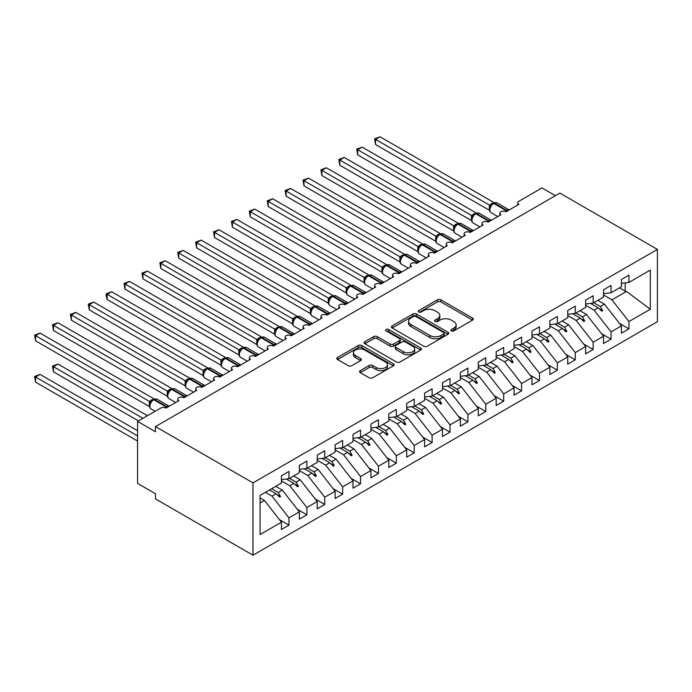 <?xml version="1.0" encoding="UTF-8"?>
<svg xmlns="http://www.w3.org/2000/svg" width="692" height="692" viewBox="0 0 692 692"><rect width="100%" height="100%" fill="white"/><g stroke="black" fill="none" stroke-linecap="round" stroke-linejoin="round"><path stroke-width="1.04" d="M451.4 330.897A1.739 1.003 0 0 0 453.857 330.897L472.524 320.119A2.483 1.436 0 0 0 473.25 319.107A2.483 1.436 0 0 0 472.524 318.095L440.908 299.835A2.483 1.436 0 0 0 437.396 299.835L418.729 310.613A1.739 1.003 0 0 0 418.219 311.322A1.739 1.003 0 0 0 418.729 312.031A1.739 1.003 0 0 0 421.194 312.031L423.608 310.639A7.949 4.593 0 0 1 434.844 310.639L437.482 312.161A7.949 4.593 0 0 1 439.809 315.405A7.949 4.593 0 0 1 437.482 318.649L435.069 320.041A1.739 1.003 0 0 0 434.559 320.751A1.739 1.003 0 0 0 435.069 321.46A1.739 1.003 0 0 0 437.526 321.46L439.939 320.067A7.949 4.593 0 0 1 451.184 320.067L453.814 321.59A7.949 4.593 0 0 1 456.14 324.833A7.949 4.593 0 0 1 453.814 328.077L451.4 329.478A1.739 1.003 0 0 0 450.89 330.188A1.739 1.003 0 0 0 451.4 330.897L451.4 329.478M360.29 370.618A2.483 1.436 0 0 0 359.563 371.63A2.483 1.436 0 0 0 360.29 372.651L369.156 377.771A2.483 1.436 0 0 0 372.668 377.771L393.393 365.8A2.483 1.436 0 0 0 394.12 364.788A2.483 1.436 0 0 0 393.393 363.776L361.778 345.524A2.483 1.436 0 0 0 358.266 345.524L337.54 357.487A2.483 1.436 0 0 0 336.814 358.499A2.483 1.436 0 0 0 337.54 359.52L348.258 365.705A2.483 1.436 0 0 0 351.77 365.705L360.636 360.584A2.483 1.436 0 0 0 361.362 359.563A2.483 1.436 0 0 0 360.636 358.551L355.325 355.489A6.643 3.832 0 0 1 353.378 352.773A6.643 3.832 0 0 1 357.479 349.226A6.643 3.832 0 0 1 364.719 350.057L385.539 362.08A6.643 3.832 0 0 1 387.485 364.788A6.643 3.832 0 0 1 383.377 368.334A6.643 3.832 0 0 1 376.137 367.504L372.668 365.497A2.483 1.436 0 0 0 369.156 365.497L360.29 370.618L360.29 372.651M657.4 249.405L252.995 482.886L252.995 555.2L657.4 321.719L657.4 249.405L559.88 193.103L155.475 426.583L155.475 431.747L137.578 421.419L160.665 408.09A3.797 2.188 180 0 1 166.028 408.09L178.917 400.651A3.797 2.188 0 0 1 177.801 399.102A3.797 2.188 0 0 1 178.744 397.658A3.797 2.188 180 0 1 183.925 397.762L196.805 390.323A3.797 2.188 0 0 1 195.698 388.766A3.797 2.188 0 0 1 196.632 387.33A3.797 2.188 180 0 1 201.822 387.425L214.702 379.986A3.797 2.188 0 0 1 213.594 378.438A3.797 2.188 0 0 1 214.529 376.993A3.797 2.188 180 0 1 219.71 377.097L232.598 369.658A3.797 2.188 0 0 1 231.483 368.109A3.797 2.188 0 0 1 232.425 366.665A3.797 2.188 180 0 1 237.607 366.769L250.487 359.33A3.797 2.188 0 0 1 249.38 357.773A3.797 2.188 0 0 1 250.314 356.337A3.797 2.188 180 0 1 255.504 356.432L268.384 348.993A3.797 2.188 0 0 1 267.276 347.445A3.797 2.188 0 0 1 268.211 346A3.797 2.188 180 0 1 273.392 346.104L286.28 338.665A3.797 2.188 0 0 1 285.165 337.116A3.797 2.188 0 0 1 286.107 335.672A3.797 2.188 180 0 1 291.289 335.776L304.169 328.337A3.797 2.188 0 0 1 303.061 326.78A3.797 2.188 0 0 1 303.996 325.344A3.797 2.188 180 0 1 309.186 325.439L322.065 318A3.797 2.188 0 0 1 320.958 316.452A3.797 2.188 0 0 1 321.892 315.007A3.797 2.188 180 0 1 327.074 315.111L339.962 307.672A3.797 2.188 0 0 1 338.846 306.123A3.797 2.188 0 0 1 339.789 304.679A3.797 2.188 180 0 1 344.971 304.783L357.851 297.344A3.797 2.188 0 0 1 356.743 295.787A3.797 2.188 0 0 1 357.678 294.351A3.797 2.188 180 0 1 362.868 294.446L375.747 287.007A3.797 2.188 0 0 1 374.64 285.459A3.797 2.188 0 0 1 375.574 284.014A3.797 2.188 180 0 1 380.756 284.118L393.644 276.679A3.797 2.188 0 0 1 392.528 275.131A3.797 2.188 0 0 1 393.471 273.686A3.797 2.188 180 0 1 398.653 273.79L411.532 266.351A3.797 2.188 0 0 1 410.425 264.794A3.797 2.188 0 0 1 411.359 263.358A3.797 2.188 180 0 1 416.549 263.453L429.429 256.014A3.797 2.188 0 0 1 428.322 254.466A3.797 2.188 0 0 1 429.256 253.021A3.797 2.188 180 0 1 434.438 253.125L447.326 245.686A3.797 2.188 0 0 1 446.21 244.138A3.797 2.188 0 0 1 447.153 242.693A3.797 2.188 180 0 1 452.334 242.797L465.214 235.358A3.797 2.188 0 0 1 464.107 233.801A3.797 2.188 0 0 1 465.041 232.365A3.797 2.188 180 0 1 470.231 232.46L483.111 225.021A3.797 2.188 0 0 1 482.004 223.473A3.797 2.188 0 0 1 482.938 222.028A3.797 2.188 180 0 1 488.119 222.132L501.008 214.693A3.797 2.188 0 0 1 499.892 213.145A3.797 2.188 0 0 1 500.835 211.7A3.797 2.188 180 0 1 506.016 211.804L518.896 204.365A3.797 2.188 0 0 1 517.789 202.808A3.797 2.188 0 0 1 518.896 201.26L541.983 187.939L555.408 195.68M252.995 482.886L155.475 426.583M423.781 346.234A2.483 1.436 0 0 0 427.293 346.234L448.018 334.262A2.483 1.436 0 0 0 448.745 333.25A2.483 1.436 0 0 0 448.018 332.238L416.402 313.986A2.483 1.436 0 0 0 412.89 313.986L392.165 325.949A2.483 1.436 0 0 0 391.438 326.961A2.483 1.436 0 0 0 392.165 327.982L423.781 346.234M386.802 331.269A1.739 1.003 0 0 1 388.567 331.52L388.567 329.453L420.71 348.007A2.483 1.436 0 0 1 421.437 349.019A2.483 1.436 0 0 1 420.71 350.031L399.985 362.002A2.483 1.436 0 0 1 396.473 362.002L364.857 343.751L364.857 341.718A2.483 1.436 0 0 0 364.122 342.73A2.483 1.436 0 0 0 364.857 343.751M364.857 341.718L373.723 336.597A2.483 1.436 0 0 1 377.235 336.597L390.054 344.002A2.483 1.436 0 0 0 393.575 344.002L399.457 340.602A2.483 1.436 0 0 0 400.184 339.59A2.483 1.436 0 0 0 399.457 338.578L386.11 330.871A1.739 1.003 0 0 1 385.6 330.162A1.739 1.003 0 0 1 386.672 329.228A1.739 1.003 0 0 1 388.567 329.453M260.08 502.972L264.448 500.446L281.445 522.192L260.08 534.535L260.08 495.377L281.445 483.042L281.445 475.759L288.962 471.416L288.962 478.7L281.445 479.634M279.464 519.657L288.962 525.142L288.962 517.858L299.342 511.864L282.345 490.118L275.762 486.32M265.391 492.315L271.965 496.112L288.962 517.858M288.962 478.7L299.342 472.705L299.342 465.422L306.859 461.088L306.859 468.372L299.342 469.306M297.352 509.321L306.859 514.805L306.859 507.521L317.239 501.536L300.233 479.79L293.659 475.992M281.445 480.923L289.853 485.775L306.859 507.521M306.859 468.372L317.239 462.377L317.239 455.094L324.747 450.76L324.747 458.043L317.239 458.978M315.249 498.993L324.747 504.477L324.747 497.193L335.127 491.199L318.13 469.453L311.556 465.655M299.342 470.595L307.75 475.447L324.747 497.193M324.747 458.043L335.127 452.049L335.127 444.766L342.644 440.423L342.644 447.707L335.127 448.641M333.146 488.664L342.644 494.149L342.644 486.865L353.024 480.871L336.027 459.125L329.444 455.327M317.239 460.258L325.647 465.119L342.644 486.865M342.644 447.707L353.024 441.712L353.024 434.429L360.541 430.095L360.541 437.379L353.024 438.313M351.034 478.328L360.541 483.812L360.541 476.528L370.921 470.543L353.915 448.797L347.341 444.999M335.127 449.93L343.543 454.782L360.541 476.528M360.541 437.379L370.921 431.384L370.921 424.101L378.429 419.767L378.429 427.05L370.921 427.985M368.931 468L378.429 473.484L378.429 466.2L388.809 460.206L371.812 438.46L365.238 434.663M353.024 439.602L361.432 444.454L378.429 466.2M378.429 427.05L388.809 421.056L388.809 413.773L396.326 409.43L396.326 416.714L388.809 417.648M386.828 457.672L396.326 463.156L396.326 455.872L406.706 449.878L389.708 428.132L383.126 424.334M370.921 429.265L379.328 434.126L396.326 455.872M396.326 416.714L406.706 410.719L406.706 403.436L414.223 399.102L414.223 406.386L406.706 407.32M404.716 447.335L414.223 452.819L414.223 445.536L424.603 439.55L407.597 417.804L401.023 414.006M388.809 418.937L397.225 423.789L414.223 445.536M414.223 406.386L424.603 400.391L424.603 393.108L432.111 388.766L432.111 396.058L424.603 396.992M422.613 437.007L432.111 442.491L432.111 435.207L442.491 429.213L425.493 407.467L418.92 403.67M406.706 408.609L415.113 413.461L432.111 435.207M432.111 396.058L442.491 390.063L442.491 382.78L450.008 378.438L450.008 385.721L442.491 386.655M440.51 426.679L450.008 432.163L450.008 424.879L460.388 418.885L443.39 397.139L436.808 393.341M424.603 398.272L433.01 403.133L450.008 424.879M450.008 385.721L460.388 379.726L460.388 372.443L467.904 368.109L467.904 375.393L460.388 376.327M458.398 416.342L467.904 421.826L467.904 414.543L478.284 408.557L461.279 386.811L454.705 383.013M442.491 387.944L450.907 392.797L467.904 414.543M467.904 375.393L478.284 369.398L478.284 362.115L485.793 357.773L485.793 365.065L478.284 365.999M476.295 406.014L485.793 411.498L485.793 404.214L496.173 398.22L479.175 376.474L472.601 372.677M460.388 377.616L468.795 382.468L485.793 404.214M485.793 365.065L496.173 359.07L496.173 351.787L503.689 347.445L503.689 354.728L496.173 355.662M494.192 395.686L503.689 401.17L503.689 393.886L514.069 387.892L497.072 366.146L490.49 362.349M478.284 367.279L486.692 372.14L503.689 393.886M503.689 354.728L514.069 348.733L514.069 341.45L521.586 337.116L521.586 344.4L514.069 345.334M512.08 385.349L521.586 390.833L521.586 383.55L531.966 377.564L514.96 355.818L508.386 352.02M496.173 356.951L504.589 361.804L521.586 383.55M521.586 344.4L531.966 338.405L531.966 331.122L539.475 326.78L539.475 334.063L531.966 335.006M529.977 375.021L539.475 380.505L539.475 373.222L549.855 367.227L532.857 345.481L526.283 341.684M514.069 346.623L522.477 351.475L539.475 373.222M539.475 334.063L549.855 328.077L549.855 320.794L557.371 316.452L557.371 323.735L549.855 324.669M547.874 364.693L557.371 370.177L557.371 362.893L567.751 356.899L550.754 335.153L544.172 331.356M531.966 336.286L540.374 341.147L557.371 362.893M557.371 323.735L567.751 317.74L567.751 310.457L575.268 306.123L575.268 313.407L567.751 314.341M565.762 354.356L575.268 359.84L575.268 352.557L585.648 346.571L568.642 324.825L562.068 321.027M549.855 325.958L558.271 330.811L575.268 352.557M575.268 313.407L585.648 307.412L585.648 300.129L593.156 295.787L593.156 303.07L585.648 304.013M583.659 344.028L593.156 349.512L593.156 342.229L603.536 336.234L586.539 314.488L579.965 310.691M567.751 315.63L576.159 320.483L593.156 342.229M593.156 303.07L603.536 297.084L603.536 289.801L611.053 285.459L611.053 292.742L603.536 293.676M601.556 333.7L611.053 339.184L611.053 331.9L621.433 325.906L621.433 333.189L628.95 328.847L628.95 321.564L650.316 309.229L626.45 291.453L625.187 291.142L625.187 282.881M585.648 305.293L594.056 310.154L611.053 331.9M611.053 292.742L621.433 286.748L621.433 279.464L628.95 275.131L628.95 282.414L621.433 283.348M619.444 323.363L628.95 328.847M603.536 294.965L611.953 299.818L628.95 321.564M137.578 421.419L137.578 483.405L155.475 493.733L155.475 498.897L252.995 555.2M264.448 500.446L260.08 497.929M288.962 525.142L281.445 529.475L281.445 522.192M306.859 514.805L299.342 519.147L299.342 511.864M324.747 504.477L317.239 508.819L317.239 501.536M342.644 494.149L335.127 498.482L335.127 491.199M360.541 483.812L353.024 488.154L353.024 480.871M378.429 473.484L370.921 477.826L370.921 470.543M396.326 463.156L388.809 467.489L388.809 460.206M414.223 452.819L406.706 457.161L406.706 449.878M432.111 442.491L424.603 446.833L424.603 439.55M450.008 432.163L442.491 436.496L442.491 429.213M467.904 421.826L460.388 426.168L460.388 418.885M485.793 411.498L478.284 415.84L478.284 408.557M503.689 401.17L496.173 405.503L496.173 398.22M521.586 390.833L514.069 395.175L514.069 387.892M539.475 380.505L531.966 384.847L531.966 377.564M557.371 370.177L549.855 374.51L549.855 367.227M575.268 359.84L567.751 364.182L567.751 356.899M593.156 349.512L585.648 353.854L585.648 346.571M611.053 339.184L603.536 343.517L603.536 336.234M628.95 282.414L650.316 270.079L650.316 309.229M271.671 488.682L278.253 492.479L282.345 490.118M271.965 496.112L276.056 493.751L279.646 497.141L280.545 496.622L278.253 492.479M269.473 489.953L276.056 493.751M289.567 478.354L296.141 482.151L300.233 479.79M289.853 485.775L293.944 483.414L297.543 486.805L298.434 486.294L296.141 482.151M286.341 479.028L293.944 483.414M307.464 468.017L314.038 471.814L318.13 469.453M307.75 475.447L311.841 473.086L315.44 476.477L316.33 475.958L314.038 471.814M304.238 468.7L311.841 473.086M325.352 457.689L331.935 461.486L336.027 459.125M325.647 465.119L329.738 462.758L333.328 466.148L334.227 465.629L331.935 461.486M322.135 458.363L329.738 462.758M343.249 447.361L349.823 451.158L353.915 448.797M343.543 454.782L347.626 452.421L351.225 455.812L352.116 455.293L349.823 451.158M340.023 448.035L347.626 452.421M361.146 437.024L367.72 440.821L371.812 438.46M361.432 444.454L365.523 442.093L369.121 445.484L370.012 444.965L367.72 440.821M357.92 437.707L365.523 442.093M379.034 426.696L385.617 430.493L389.708 428.132M379.328 434.126L383.42 431.765L387.01 435.156L387.909 434.637L385.617 430.493M375.817 427.371L383.42 431.765M396.931 416.368L403.505 420.165L407.597 417.804M397.225 423.789L401.308 421.428L404.906 424.819L405.797 424.3L403.505 420.165M393.713 417.042L401.308 421.428M414.828 406.031L421.402 409.828L425.493 407.467M415.113 413.461L419.205 411.1L422.803 414.491L423.694 413.972L421.402 409.828M411.602 406.714L419.205 411.1M432.725 395.703L439.299 399.5L443.39 397.139M433.01 403.133L437.102 400.772L440.692 404.163L441.591 403.644L439.299 399.5M429.498 396.378L437.102 400.772M450.613 385.375L457.187 389.172L461.279 386.811M450.907 392.797L454.99 390.435L458.588 393.826L459.479 393.307L457.187 389.172M447.395 386.05L454.99 390.435M468.51 375.038L475.084 378.835L479.175 376.474M468.795 382.468L472.887 380.107L476.485 383.498L477.376 382.979L475.084 378.835M465.284 375.721L472.887 380.107M486.407 364.71L492.981 368.507L497.072 366.146M486.692 372.14L490.784 369.779L494.373 373.17L495.273 372.651L492.981 368.507M483.18 365.385L490.784 369.779M504.295 354.382L510.869 358.179L514.96 355.818M504.589 361.804L508.672 359.442L512.27 362.833L513.161 362.314L510.869 358.179M501.077 355.057L508.672 359.442M522.192 344.045L528.766 347.842L532.857 345.481M522.477 351.475L526.569 349.114L530.167 352.505L531.058 351.986L528.766 347.842M518.965 344.728L526.569 349.114M540.089 333.717L546.663 337.514L550.754 335.153M540.374 341.147L544.466 338.786L548.055 342.177L548.955 341.658L546.663 337.514M536.862 334.392L544.466 338.786M557.977 323.389L564.551 327.186L568.642 324.825M558.271 330.811L562.354 328.449L565.952 331.84L566.843 331.321L564.551 327.186M554.759 324.064L562.354 328.449M575.874 313.052L582.448 316.85L586.539 314.488M576.159 320.483L580.251 318.121L583.849 321.512L584.74 320.993L582.448 316.85M572.647 313.736L580.251 318.121M593.771 302.724L600.345 306.521L604.436 304.16L597.853 300.363M594.056 310.154L598.148 307.793L601.737 311.175L602.637 310.665L600.345 306.521M590.544 303.399L598.148 307.793M604.436 304.16L621.433 325.906M611.953 299.818L626.45 291.453M619.513 287.863L625.187 291.142M598.917 308.511L602.637 310.665M581.021 318.848L584.74 320.993M563.124 329.176L566.843 331.321M545.235 339.504L548.955 341.658M527.339 349.841L531.058 351.986M509.442 360.169L513.161 362.314M491.554 370.497L495.273 372.651M473.657 380.834L477.376 382.979M455.76 391.162L459.479 393.307M437.872 401.49L441.591 403.644M419.975 411.827L423.694 413.972M402.078 422.155L405.797 424.3M384.19 432.483L387.909 434.637M366.293 442.819L370.012 444.965M348.396 453.148L352.116 455.293M330.508 463.476L334.227 465.629M312.611 473.812L316.33 475.958M294.714 484.141L298.434 486.294M276.826 494.477L280.545 496.622M452.092 331.139L453.814 330.145A7.949 4.593 0 0 0 456.14 326.901L456.14 324.833M439.809 315.405L439.809 317.472A7.949 4.593 0 0 1 437.482 320.716L435.761 321.711M472.524 318.095L472.524 320.119L440.908 301.902A2.483 1.436 0 0 0 437.396 301.902L419.43 312.282M447.983 334.288L416.402 316.054A2.483 1.436 0 0 0 412.89 316.054L392.2 327.999M443.633 333.959A1.739 1.003 0 0 0 444.134 333.25A1.739 1.003 0 0 0 443.633 332.541L415.875 316.521A1.739 1.003 0 0 0 413.418 316.521L410.875 317.991A7.949 4.593 0 0 0 408.54 321.235A7.949 4.593 0 0 0 410.875 324.479L429.844 335.43A7.949 4.593 0 0 0 441.081 335.43L443.633 333.959L443.633 336.027A1.739 1.003 0 0 0 444.134 335.317L444.134 333.25M408.54 321.235L408.54 323.302A7.949 4.593 0 0 0 410.875 326.546L410.875 324.479M443.633 336.027L441.081 337.497A7.949 4.593 0 0 1 429.844 337.497L410.875 326.546M364.883 343.768L373.723 338.665L373.723 336.597M400.184 339.59L400.184 341.658A2.483 1.436 0 0 1 399.457 342.67L393.575 346.069A2.483 1.436 0 0 1 390.054 346.069L377.235 338.665A2.483 1.436 0 0 0 373.723 338.665M388.567 331.52L420.675 350.057M403.367 351.683A6.643 3.832 0 0 0 410.607 352.513A6.643 3.832 0 0 0 414.707 348.967A6.643 3.832 0 0 0 412.761 346.26L405.425 342.021A2.483 1.436 0 0 0 401.914 342.021L396.032 345.42A2.483 1.436 0 0 0 395.305 346.433A2.483 1.436 0 0 0 396.032 347.453L403.367 351.683L403.367 353.75A6.643 3.832 0 0 0 410.607 354.581A6.643 3.832 0 0 0 414.707 351.034L414.707 348.967M395.305 346.433L395.305 348.5A2.483 1.436 0 0 0 396.032 349.512L396.032 347.453M403.367 353.75L396.032 349.512M387.485 364.788L387.485 366.855A6.643 3.832 0 0 1 383.377 370.402A6.643 3.832 0 0 1 376.137 369.571L372.668 367.564A2.483 1.436 0 0 0 369.156 367.564L360.316 372.668M353.378 352.773L353.378 354.84A6.643 3.832 0 0 0 355.325 357.548L355.325 355.489M360.601 360.601L355.325 357.548M393.359 365.826L361.778 347.592A2.483 1.436 0 0 0 358.266 347.592L337.575 359.537M375.566 144.541L374.588 138.815L375.566 139.377L380.046 136.8L493.915 202.54L489.434 205.117L375.566 139.377L375.566 144.541L489.356 210.238L489.356 205.074M493.448 203.266A1.263 0.727 -120 0 1 493.621 203.085L496.968 202.877A5.441 3.14 120 0 0 494.252 203.145A1.263 0.727 -120 0 0 493.621 203.085L493.085 203.396A1.263 0.727 60 0 0 492.912 203.578L490.04 207.064A2.785 2.015 18 0 0 489.348 205.109M490.922 206.078L489.434 205.117M374.588 138.815L380.046 136.8M375.566 185.871L453.615 230.929M357.678 196.199L435.718 241.257M339.781 206.527L417.83 251.594M321.884 216.864L399.933 261.922M303.996 227.192L382.036 272.25M357.678 154.878L356.691 149.143L357.678 149.714L362.15 147.128L476.018 212.868L471.537 215.454L357.678 149.714L357.678 154.878L471.46 220.566L471.46 215.402M475.551 213.594A1.263 0.727 -120 0 1 475.724 213.413L479.08 213.205A5.441 3.14 120 0 0 476.356 213.482A1.263 0.727 -120 0 0 475.724 213.413L475.188 213.724A1.263 0.727 60 0 0 475.015 213.906L472.143 217.4C471.243 220.194 471.563 222.037 473.103 222.945L479.911 226.872M473.025 216.414L471.537 215.454M356.691 149.143L362.15 147.128M339.781 165.206L338.795 159.471L339.781 160.042L344.253 157.456L458.121 223.196L453.649 225.782L339.781 160.042L339.781 165.206L453.571 230.903L453.571 225.739M457.663 223.923A1.263 0.727 -120 0 1 457.827 223.75L461.183 223.542A5.441 3.14 120 0 0 458.467 223.81A1.263 0.727 -120 0 0 457.827 223.75L457.291 224.061A1.263 0.727 60 0 0 457.118 224.234L454.246 227.729C453.346 230.523 453.667 232.374 455.206 233.273L462.014 237.2M455.137 226.742L453.649 225.782M338.795 159.471L344.253 157.456M321.884 175.534L320.906 169.808L321.884 170.37L326.365 167.793L440.233 233.533L435.752 236.11L321.884 170.37L321.884 175.534L435.675 241.231L435.675 236.067M439.766 234.259A1.263 0.727 -120 0 1 439.939 234.078L443.287 233.87A5.441 3.14 120 0 0 440.57 234.138A1.263 0.727 -120 0 0 439.939 234.078L439.403 234.389A1.263 0.727 60 0 0 439.23 234.571L436.358 238.057C435.45 240.851 435.77 242.702 437.309 243.601L444.117 247.537M437.24 237.071L435.752 236.11M320.906 169.808L326.365 167.793M303.996 185.871L303.01 180.136L303.996 180.707L308.468 178.121L422.336 243.861L417.856 246.447L303.996 180.707L303.996 185.871L417.778 251.559L417.778 246.395M421.869 244.587A1.263 0.727 -120 0 1 422.042 244.406L425.398 244.198A5.441 3.14 120 0 0 422.674 244.475A1.263 0.727 -120 0 0 422.042 244.406L421.506 244.717A1.263 0.727 60 0 0 421.333 244.899L418.461 248.393C417.561 251.187 417.882 253.03 419.421 253.938L426.229 257.865M419.343 247.407L417.856 246.447M303.01 180.136L308.468 178.121M286.099 237.52L364.148 282.587L364.096 277.388L368.654 274.854L254.786 209.114L250.314 211.7L364.096 277.388A2.785 2.015 18 0 1 364.77 279.404L365.661 278.4L364.174 277.44M286.099 196.199L285.113 190.464L286.099 191.035L290.571 188.449L404.439 254.189L399.967 256.775L286.099 191.035L286.099 196.199L399.889 261.896L399.889 256.732M403.981 254.915A1.263 0.727 -120 0 1 404.145 254.743L407.502 254.535A5.441 3.14 120 0 0 404.785 254.803A1.263 0.727 -120 0 0 404.145 254.743L403.609 255.054A1.263 0.727 60 0 0 403.436 255.227L400.564 258.721C399.665 261.515 399.985 263.367 401.524 264.266L408.332 268.193M401.455 257.735L399.967 256.775M285.113 190.464L290.571 188.449M268.202 247.857L346.251 292.915M268.202 206.527L267.224 200.801L268.202 201.363L272.683 198.786L386.551 264.526L382.07 267.103L268.202 201.363L268.202 206.527L381.993 272.224L381.993 267.06M386.084 265.252A1.263 0.727 -120 0 1 386.257 265.071L389.605 264.863A5.441 3.14 120 0 0 386.889 265.131A1.263 0.727 -120 0 0 386.257 265.071L385.721 265.382A1.263 0.727 60 0 0 385.548 265.564L382.676 269.05A2.785 2.015 18 0 0 381.984 267.095M383.558 268.063L382.07 267.103M267.224 200.801L272.683 198.786M250.314 258.185L328.354 303.243M250.314 216.864L249.328 211.129L250.314 211.7L250.314 216.864L364.096 282.552M368.187 275.58A1.263 0.727 -120 0 1 368.36 275.399L371.716 275.191A5.441 3.14 120 0 0 368.992 275.468A1.263 0.727 -120 0 0 368.36 275.399L367.824 275.71A1.263 0.727 60 0 0 367.651 275.892L365.661 278.4M249.328 211.129L254.786 209.114M232.417 268.522L310.466 313.58M232.417 227.192L231.431 221.457L232.417 222.028L236.889 219.442L350.757 285.182L346.285 287.768L232.417 222.028L232.417 227.192L346.208 292.889L346.208 287.725M350.299 285.908A1.263 0.727 -120 0 1 350.463 285.735L353.82 285.528A5.441 3.14 120 0 0 351.103 285.796A1.263 0.727 -120 0 0 350.463 285.735L349.927 286.047A1.263 0.727 60 0 0 349.754 286.22L346.882 289.714A2.785 2.015 18 0 0 346.19 287.76M347.773 288.728L346.285 287.768M231.431 221.457L236.889 219.442M214.52 278.85L292.569 323.908M214.52 237.52L213.543 231.794L214.52 232.356L219.001 229.779L332.861 295.519L328.389 298.096L214.52 232.356L214.52 237.52L328.311 303.217L328.311 298.053M332.402 296.245A1.263 0.727 -120 0 1 332.575 296.064L335.923 295.856A5.441 3.14 120 0 0 333.207 296.124A1.263 0.727 -120 0 0 332.575 296.064L332.039 296.375A1.263 0.727 60 0 0 331.866 296.557L330.439 297.707M346.337 303.987A1.263 0.727 -120 0 0 345.732 303.356L333.207 296.124L332.67 296.435A1.263 0.727 60 0 0 332.039 296.375L328.994 300.043C328.086 302.837 328.406 304.688 329.946 305.587L336.753 309.523M329.876 299.056L328.389 298.096M213.543 231.794L219.001 229.779M196.632 289.178L274.672 334.236M196.632 247.857L195.646 242.122L196.632 242.693L201.104 240.107L314.972 305.847L310.492 308.433L196.632 242.693L196.632 247.857L310.414 313.545L310.414 308.381M314.505 306.573A1.263 0.727 -120 0 1 314.678 306.392L318.035 306.184A5.441 3.14 120 0 0 315.31 306.461A1.263 0.727 -120 0 0 314.678 306.392L314.142 306.703A1.263 0.727 60 0 0 313.969 306.885L311.097 310.379C310.198 313.173 310.518 315.016 312.057 315.924L318.865 319.851M311.98 309.393L310.492 308.433M195.646 242.122L201.104 240.107M178.735 299.515L256.784 344.573M178.735 258.185L177.749 252.45L178.735 253.021L183.207 250.435L297.076 316.175L292.517 318.718L178.735 253.021L178.735 258.185L292.517 323.882L292.517 318.718M296.608 316.901A1.263 0.727 -120 0 1 296.781 316.728L300.138 316.521A5.441 3.14 120 0 0 297.413 316.789A1.263 0.727 -120 0 0 296.781 316.728L296.245 317.04A1.263 0.727 60 0 0 296.072 317.213L293.2 320.707C292.301 323.501 292.621 325.352 294.161 326.252L300.968 330.179M294.091 319.721L292.604 318.761M177.749 252.45L183.207 250.435M160.838 309.843L238.887 354.901M160.838 268.513L159.861 262.787L160.838 263.349L165.319 260.772L279.179 326.512L274.707 329.089L160.838 263.349L160.838 268.513L274.629 334.21L274.629 329.046M278.72 327.238A1.263 0.727 -120 0 1 278.893 327.057L282.241 326.849A5.441 3.14 120 0 0 279.525 327.117A1.263 0.727 -120 0 0 278.893 327.057L278.357 327.368A1.263 0.727 60 0 0 278.184 327.55L275.312 331.036C274.404 333.829 274.724 335.681 276.264 336.58L283.071 340.516M276.195 330.049L274.707 329.089M159.861 262.787L165.319 260.772M142.95 320.171L220.99 365.229L220.947 360.039L225.497 357.505L111.637 291.764L107.156 294.342L220.947 360.039M142.95 278.85L141.964 273.115L142.95 273.686L147.422 271.1L261.291 336.84L256.81 339.426L142.95 273.686L142.95 278.85L256.732 344.538L256.732 339.374M260.823 337.566A1.263 0.727 -120 0 1 260.996 337.385L264.353 337.177A5.441 3.14 120 0 0 261.628 337.454A1.263 0.727 -120 0 0 260.996 337.385L260.46 337.696A1.263 0.727 60 0 0 260.287 337.878L257.415 341.372A2.785 2.015 18 0 0 256.723 339.409M258.298 340.386L256.81 339.426M141.964 273.115L147.422 271.1M125.053 330.508L203.102 375.566M125.053 289.178L124.067 283.443L125.053 284.014L129.525 281.428L243.394 347.168L238.835 349.711L125.053 284.014L125.053 289.178L238.835 354.875L238.835 349.711M242.927 347.894A1.263 0.727 -120 0 1 243.1 347.721L246.456 347.514A5.441 3.14 120 0 0 243.731 347.782A1.263 0.727 -120 0 0 243.1 347.721L242.563 348.033A1.263 0.727 60 0 0 242.39 348.206L240.972 349.365M256.87 355.645A1.263 0.727 -120 0 0 256.265 355.013L243.731 347.782L243.195 348.093A1.263 0.727 60 0 0 242.563 348.033L239.518 351.7A2.785 2.015 18 0 0 238.827 349.745M240.409 350.714L238.922 349.754M124.067 283.443L129.525 281.428M107.156 340.836L185.205 385.894M107.156 299.506L106.179 295.839L106.179 293.78L107.156 294.342L107.156 299.506L220.947 365.203M225.038 358.231A1.263 0.727 -120 0 1 225.211 358.049L228.559 357.842A5.441 3.14 120 0 0 225.843 358.11A1.263 0.727 -120 0 0 225.211 358.049L224.675 358.361A1.263 0.727 60 0 0 224.502 358.543L221.622 362.028A2.785 2.015 18 0 0 220.93 360.074M222.513 361.042L221.025 360.082M106.179 293.78L111.637 291.764M89.268 351.164L167.308 396.222M89.268 309.843L88.282 304.108L89.268 304.679L93.74 302.093L207.609 367.833L203.128 370.419L89.268 304.679L89.268 309.843L203.05 375.531L203.05 370.367M207.142 368.559A1.263 0.727 -120 0 1 207.315 368.378L210.671 368.17A5.441 3.14 120 0 0 207.946 368.447A1.263 0.727 -120 0 0 207.315 368.378L206.778 368.689A1.263 0.727 60 0 0 206.605 368.871L203.733 372.365C202.834 375.159 203.154 377.002 204.694 377.91L211.501 381.837M204.616 371.379L203.128 370.419M88.282 304.108L93.74 302.093M71.371 361.501L149.42 406.559M71.371 320.171L70.385 314.436L71.371 315.007L75.843 312.421L189.712 378.161L185.153 380.704L71.371 315.007L71.371 320.171L185.153 385.868L185.153 380.704M189.245 378.887A1.263 0.727 -120 0 1 189.418 378.714L192.774 378.507A5.441 3.14 120 0 0 190.049 378.775A1.263 0.727 -120 0 0 189.418 378.714L188.881 379.026A1.263 0.727 60 0 0 188.708 379.199L185.837 382.693C184.937 385.487 185.257 387.338 186.797 388.238L193.604 392.174M186.728 381.707L185.24 380.747M70.385 314.436L75.843 312.421M52.497 366.094L53.474 366.665L53.474 371.829L52.497 366.094L57.955 364.078L53.474 366.665L142.95 418.314M53.474 371.829L138.469 420.9M57.955 364.078L147.422 415.736M53.474 330.499L52.497 324.773L53.474 325.335L57.955 322.757L171.815 388.497L167.343 391.075L53.474 325.335L53.474 330.499L167.265 396.196L167.265 391.032M171.356 389.224A1.263 0.727 -120 0 1 171.53 389.042L174.877 388.835A5.441 3.14 120 0 0 172.161 389.103A1.263 0.727 -120 0 0 171.53 389.042L170.993 389.354A1.263 0.727 60 0 0 170.82 389.535L167.94 393.021C167.04 395.815 167.36 397.666 168.9 398.566L175.707 402.502M168.831 392.044L167.343 391.075M52.497 324.773L57.955 322.757M34.6 376.422L35.586 376.993L35.586 382.157L34.6 376.422L40.058 374.407L35.586 376.993L137.578 435.882M35.586 382.157L137.578 441.046M40.058 374.407L137.578 430.718M35.586 340.836L34.6 335.101L35.586 335.672L40.058 333.086L153.927 398.826L149.446 401.412L35.586 335.672L35.586 340.836L149.368 406.524L149.368 401.36M153.46 399.552A1.263 0.727 -120 0 1 153.633 399.37L156.989 399.172A5.441 3.14 120 0 0 154.264 399.44A1.263 0.727 -120 0 0 153.633 399.37L153.096 399.682A1.263 0.727 60 0 0 152.923 399.864L150.052 403.358C149.152 406.152 149.472 407.995 151.012 408.903L155.129 411.282M150.934 402.372L149.446 401.412M34.6 335.101L40.058 333.086M453.814 330.145L453.814 328.077M435.069 321.46L435.069 320.041M437.482 320.716L437.482 318.649M418.729 312.031L418.729 310.613M437.396 301.902L437.396 299.835M440.908 301.902L440.908 299.835M392.165 327.982L392.165 325.949M412.89 316.054L412.89 313.986M416.402 316.054L416.402 313.986M448.018 334.262L448.018 332.238M429.844 337.497L429.844 335.43M441.081 337.497L441.081 335.43M377.235 338.665L377.235 336.597M390.054 346.069L390.054 344.002M393.575 346.069L393.575 344.002M399.457 342.67L399.457 340.602M420.71 350.031L420.71 348.007M369.156 367.564L369.156 365.497M372.668 367.564L372.668 365.497M376.137 369.571L376.137 367.504M360.636 360.584L360.636 358.551M337.54 359.52L337.54 357.487M358.266 347.592L358.266 345.524M361.778 347.592L361.778 345.524M393.393 365.8L393.393 363.776M507.383 211.008A1.263 0.727 -120 0 0 506.778 210.377A5.441 3.14 -60 0 1 509.191 209.97M505.212 211.449A5.441 3.14 -60 0 1 506.241 210.688L506.778 210.377L494.252 203.145L493.716 203.457A5.441 3.14 120 0 0 489.867 210.117A5.441 3.14 120 0 0 490.991 212.608L497.799 216.544M491.484 204.728L493.085 203.396A1.263 0.727 60 0 1 493.716 203.457L506.241 210.688A1.263 0.727 60 0 1 506.847 211.32M492.496 203.785A2.785 1.609 60 0 1 491.675 203.517M492.116 204.097A2.785 1.609 60 0 1 491.138 203.829M489.495 221.336A1.263 0.727 -120 0 0 488.881 220.713A5.441 3.14 -60 0 1 491.294 220.298M487.315 221.777A5.441 3.14 -60 0 1 488.344 221.016L488.881 220.713L476.356 213.482L475.819 213.785A5.441 3.14 120 0 0 471.97 220.454A5.441 3.14 120 0 0 473.103 222.945M473.587 215.065L475.188 213.724A1.263 0.727 60 0 1 475.819 213.785L488.344 221.016A1.263 0.727 60 0 1 488.959 221.648M474.6 214.122A2.785 1.609 60 0 1 473.786 213.854M474.228 214.425A2.785 1.609 60 0 1 473.25 214.165M472.134 217.418A2.785 2.015 18 0 0 471.451 215.437M471.598 231.673A1.263 0.727 -120 0 0 470.993 231.042A5.441 3.14 -60 0 1 473.397 230.626L461.183 223.542M469.427 232.105A5.441 3.14 -60 0 1 470.456 231.353L470.993 231.042L458.467 223.81L457.922 224.122A5.441 3.14 120 0 0 454.082 230.782A5.441 3.14 120 0 0 455.206 233.273M455.699 225.393L457.291 224.061A1.263 0.727 60 0 1 457.922 224.122L470.456 231.353A1.263 0.727 60 0 1 471.062 231.984M456.703 224.45A2.785 1.609 60 0 1 455.89 224.182M456.331 224.753A2.785 1.609 60 0 1 455.353 224.493M454.237 227.746A2.785 2.015 18 0 0 453.554 225.774M453.701 242.001A1.263 0.727 -120 0 0 453.096 241.37A5.441 3.14 -60 0 1 455.509 240.963M451.53 242.442A5.441 3.14 -60 0 1 452.559 241.681L453.096 241.37L440.57 234.138L440.034 234.45A5.441 3.14 120 0 0 436.185 241.11A5.441 3.14 120 0 0 437.309 243.601M437.802 235.721L439.403 234.389A1.263 0.727 60 0 1 440.034 234.45L452.559 241.681A1.263 0.727 60 0 1 453.165 242.312M438.815 234.778A2.785 1.609 60 0 1 437.993 234.51M438.434 235.09A2.785 1.609 60 0 1 437.456 234.822M436.349 238.074A2.785 2.015 18 0 0 435.666 236.102M435.813 252.329A1.263 0.727 -120 0 0 435.199 251.706A5.441 3.14 -60 0 1 437.612 251.291M433.633 252.77A5.441 3.14 -60 0 1 434.663 252.009L435.199 251.706L422.674 244.475L422.137 244.778A5.441 3.14 120 0 0 418.288 251.447A5.441 3.14 120 0 0 419.421 253.938M419.906 246.058L421.506 244.717A1.263 0.727 60 0 1 422.137 244.778L434.663 252.009A1.263 0.727 60 0 1 435.277 252.641M420.918 245.115A2.785 1.609 60 0 1 420.105 244.847M420.546 245.418A2.785 1.609 60 0 1 419.568 245.158M418.452 248.411A2.785 2.015 18 0 0 417.769 246.43M417.916 262.666A1.263 0.727 -120 0 0 417.311 262.034A5.441 3.14 -60 0 1 419.715 261.619M415.745 263.098A5.441 3.14 -60 0 1 416.774 262.346L417.311 262.034L404.785 254.803L404.24 255.114A5.441 3.14 120 0 0 400.4 261.775A5.441 3.14 120 0 0 401.524 264.266M402.017 256.386L403.609 255.054A1.263 0.727 60 0 1 404.24 255.114L416.774 262.346A1.263 0.727 60 0 1 417.38 262.977M403.021 255.443A2.785 1.609 60 0 1 402.208 255.175M402.649 255.746A2.785 1.609 60 0 1 401.671 255.486M400.556 258.739A2.785 2.015 18 0 0 399.872 256.767M400.019 272.994A1.263 0.727 -120 0 0 399.414 272.363A5.441 3.14 -60 0 1 401.827 271.956L389.605 264.863M397.848 273.435A5.441 3.14 -60 0 1 398.877 272.674L399.414 272.363L386.889 265.131L386.352 265.443A5.441 3.14 120 0 0 382.503 272.103A5.441 3.14 120 0 0 383.627 274.594L390.435 278.53M384.121 266.714L385.721 265.382A1.263 0.727 60 0 1 386.352 265.443L398.877 272.674A1.263 0.727 60 0 1 399.483 273.305M385.133 265.771A2.785 1.609 60 0 1 384.311 265.503M384.752 266.083A2.785 1.609 60 0 1 383.775 265.815M382.131 283.322A1.263 0.727 -120 0 0 381.517 282.699A5.441 3.14 -60 0 1 383.93 282.284M379.951 283.763A5.441 3.14 -60 0 1 380.981 283.002L381.517 282.699L368.992 275.468L368.455 275.771A5.441 3.14 120 0 0 364.606 282.44A5.441 3.14 120 0 0 365.739 284.931L372.547 288.858M366.224 277.051L367.824 275.71A1.263 0.727 60 0 1 368.455 275.771L380.981 283.002A1.263 0.727 60 0 1 381.595 283.633M367.236 276.108A2.785 1.609 60 0 1 366.423 275.84M366.864 276.411A2.785 1.609 60 0 1 365.878 276.151M364.234 293.659A1.263 0.727 -120 0 0 363.629 293.027A5.441 3.14 -60 0 1 366.033 292.612M362.063 294.091A5.441 3.14 -60 0 1 363.092 293.339L363.629 293.027L351.103 285.796L350.559 286.107A5.441 3.14 120 0 0 346.718 292.768A5.441 3.14 120 0 0 347.842 295.259L354.65 299.186M348.335 287.379L349.927 286.047A1.263 0.727 60 0 1 350.559 286.107L363.092 293.339A1.263 0.727 60 0 1 363.698 293.97M349.339 286.436A2.785 1.609 60 0 1 348.526 286.168M348.967 286.739A2.785 1.609 60 0 1 347.99 286.479M344.166 304.428A5.441 3.14 -60 0 1 345.196 303.667L345.732 303.356A5.441 3.14 -60 0 1 348.145 302.949M345.801 304.298A1.263 0.727 60 0 0 345.196 303.667L332.67 296.435A5.441 3.14 120 0 0 328.821 303.096A5.441 3.14 120 0 0 329.946 305.587M331.451 296.764A2.785 1.609 60 0 1 330.629 296.496M331.07 297.076A2.785 1.609 60 0 1 330.093 296.807M328.985 300.06A2.785 2.015 18 0 0 328.302 298.088M328.449 314.315A1.263 0.727 -120 0 0 327.835 313.692A5.441 3.14 -60 0 1 330.248 313.277M326.269 314.756A5.441 3.14 -60 0 1 327.299 313.995L327.835 313.692L315.31 306.461L314.773 306.764A5.441 3.14 120 0 0 310.924 313.433A5.441 3.14 120 0 0 312.057 315.924M312.542 308.044L314.142 306.703A1.263 0.727 60 0 1 314.773 306.764L327.299 313.995A1.263 0.727 60 0 1 327.913 314.626M313.554 307.101A2.785 1.609 60 0 1 312.741 306.833M313.182 307.404A2.785 1.609 60 0 1 312.196 307.144M311.089 310.397A2.785 2.015 18 0 0 310.405 308.416M310.552 324.652A1.263 0.727 -120 0 0 309.947 324.02A5.441 3.14 -60 0 1 312.352 323.605M308.381 325.084A5.441 3.14 -60 0 1 309.411 324.332L309.947 324.02L297.413 316.789L296.877 317.1A5.441 3.14 120 0 0 293.036 323.761A5.441 3.14 120 0 0 294.161 326.252M294.654 318.372L296.245 317.04A1.263 0.727 60 0 1 296.877 317.1L309.411 324.332A1.263 0.727 60 0 1 310.016 324.963M295.657 317.429A2.785 1.609 60 0 1 294.844 317.161M295.285 317.732A2.785 1.609 60 0 1 294.308 317.472M293.192 320.725A2.785 2.015 18 0 0 292.508 318.752M292.655 334.98A1.263 0.727 -120 0 0 292.05 334.348A5.441 3.14 -60 0 1 294.463 333.942M290.484 335.421A5.441 3.14 -60 0 1 291.514 334.66L292.05 334.348L279.525 327.117L278.988 327.428A5.441 3.14 120 0 0 275.139 334.089A5.441 3.14 120 0 0 276.264 336.58M276.757 328.7L278.357 327.368A1.263 0.727 60 0 1 278.988 327.428L291.514 334.66A1.263 0.727 60 0 1 292.119 335.291M277.769 327.757A2.785 1.609 60 0 1 276.947 327.489M277.388 328.069A2.785 1.609 60 0 1 276.411 327.8M275.304 331.053A2.785 2.015 18 0 0 274.612 329.081M274.767 345.308A1.263 0.727 -120 0 0 274.153 344.685A5.441 3.14 -60 0 1 276.566 344.27L264.353 337.177M272.587 345.749A5.441 3.14 -60 0 1 273.617 344.988L274.153 344.685L261.628 337.454L261.092 337.757A5.441 3.14 120 0 0 257.242 344.426A5.441 3.14 120 0 0 258.375 346.917L265.183 350.844M258.86 339.037L260.46 337.696A1.263 0.727 60 0 1 261.092 337.757L273.617 344.988A1.263 0.727 60 0 1 274.231 345.619M259.872 338.094A2.785 1.609 60 0 1 259.059 337.826M259.5 338.397A2.785 1.609 60 0 1 258.514 338.137M254.699 356.077A5.441 3.14 -60 0 1 255.72 355.325L256.265 355.013A5.441 3.14 -60 0 1 258.67 354.598M256.334 355.956A1.263 0.727 60 0 0 255.72 355.325L243.195 348.093A5.441 3.14 120 0 0 239.354 354.754A5.441 3.14 120 0 0 240.479 357.245L247.286 361.172M241.975 348.422A2.785 1.609 60 0 1 241.162 348.154M241.603 348.725A2.785 1.609 60 0 1 240.626 348.465M238.974 365.973A1.263 0.727 -120 0 0 238.368 365.341A5.441 3.14 -60 0 1 240.781 364.935M236.802 366.414A5.441 3.14 -60 0 1 237.832 365.653L238.368 365.341L225.843 358.11L225.307 358.421A5.441 3.14 120 0 0 221.457 365.082A5.441 3.14 120 0 0 222.582 367.573L229.389 371.509M223.075 359.693L224.675 358.361A1.263 0.727 60 0 1 225.307 358.421L237.832 365.653A1.263 0.727 60 0 1 238.437 366.284M224.087 358.75A2.785 1.609 60 0 1 223.265 358.482M223.706 359.062A2.785 1.609 60 0 1 222.729 358.793M221.085 376.301A1.263 0.727 -120 0 0 220.471 375.678A5.441 3.14 -60 0 1 222.885 375.263M218.906 376.742A5.441 3.14 -60 0 1 219.935 375.99L220.471 375.678L207.946 368.447L207.41 368.75A5.441 3.14 120 0 0 203.56 375.419A5.441 3.14 120 0 0 204.694 377.91M205.178 370.03L206.778 368.689A1.263 0.727 60 0 1 207.41 368.75L219.935 375.99A1.263 0.727 60 0 1 220.549 376.612M206.19 369.087A2.785 1.609 60 0 1 205.377 368.819M205.818 369.39A2.785 1.609 60 0 1 204.832 369.13M203.725 372.382A2.785 2.015 18 0 0 203.041 370.402M203.189 386.638A1.263 0.727 -120 0 0 202.583 386.006A5.441 3.14 -60 0 1 204.988 385.591L192.774 378.507M201.017 387.07A5.441 3.14 -60 0 1 202.038 386.318L202.583 386.006L190.049 378.775L189.513 379.086A5.441 3.14 120 0 0 185.672 385.747A5.441 3.14 120 0 0 186.797 388.238M187.29 380.358L188.881 379.026A1.263 0.727 60 0 1 189.513 379.086L202.038 386.318A1.263 0.727 60 0 1 202.652 386.949M188.293 379.415A2.785 1.609 60 0 1 187.48 379.147M187.921 379.726A2.785 1.609 60 0 1 186.944 379.458M185.828 382.711A2.785 2.015 18 0 0 185.145 380.738M185.292 396.966A1.263 0.727 -120 0 0 184.686 396.334A5.441 3.14 -60 0 1 187.1 395.928M183.12 397.407A5.441 3.14 -60 0 1 184.15 396.646L184.686 396.334L172.161 389.103L171.625 389.414A5.441 3.14 120 0 0 167.775 396.083A5.441 3.14 120 0 0 168.9 398.566M169.393 390.686L170.993 389.354A1.263 0.727 60 0 1 171.625 389.414L184.15 396.646A1.263 0.727 60 0 1 184.755 397.277M170.405 389.743A2.785 1.609 60 0 1 169.583 389.475M170.024 390.054A2.785 1.609 60 0 1 169.047 389.786M167.94 393.047A2.785 2.015 18 0 0 167.248 391.067M167.403 407.294A1.263 0.727 -120 0 0 166.789 406.671A5.441 3.14 -60 0 1 169.203 406.256M165.224 407.735A5.441 3.14 -60 0 1 166.253 406.983L166.789 406.671L154.264 399.44L153.728 399.742A5.441 3.14 120 0 0 149.879 406.412A5.441 3.14 120 0 0 151.012 408.903M151.496 401.023L153.096 399.682A1.263 0.727 60 0 1 153.728 399.742L166.253 406.983A1.263 0.727 60 0 1 166.867 407.605M152.508 400.08A2.785 1.609 60 0 1 151.686 399.812M152.128 400.383A2.785 1.609 60 0 1 151.15 400.123M150.043 403.375A2.785 2.015 18 0 0 149.36 401.395M517.789 205.005L517.789 202.808M499.892 215.333L499.892 213.145M482.004 225.661L482.004 223.473M464.107 235.998L464.107 233.801M446.21 246.326L446.21 244.138M428.322 256.654L428.322 254.466M410.425 266.991L410.425 264.794M392.528 277.319L392.528 275.131M374.64 287.647L374.64 285.459M356.743 297.984L356.743 295.787M338.846 308.312L338.846 306.123M320.958 318.64L320.958 316.452M303.061 328.977L303.061 326.78M285.165 339.305L285.165 337.116M267.276 349.642L267.276 347.445M249.38 359.97L249.38 357.773M231.483 370.298L231.483 368.109M213.594 380.635L213.594 378.438M195.698 390.963L195.698 388.766M177.801 401.291L177.801 399.102M496.968 202.877L509.217 209.953M490.04 207.064C489.132 209.858 489.452 211.709 490.991 212.608M479.08 213.205L491.329 220.281M443.287 233.87L455.535 240.946M425.398 244.198L437.647 251.274M407.502 254.535L419.75 261.602M382.676 269.05C381.768 271.844 382.088 273.695 383.627 274.594M371.716 275.191L383.965 282.267M364.779 279.386C363.88 282.18 364.2 284.023 365.739 284.931M353.82 285.528L366.068 292.595M346.882 289.714C345.983 292.508 346.303 294.36 347.842 295.259M335.923 295.856L348.171 302.932M318.035 306.184L330.283 313.26M300.138 316.521L312.386 323.588M282.241 326.849L294.489 333.925M257.415 341.372C256.516 344.166 256.836 346.009 258.375 346.917M246.456 347.514L258.704 354.581M239.518 351.7C238.619 354.494 238.939 356.345 240.479 357.245M228.559 357.842L240.807 364.918M221.63 362.028C220.722 364.822 221.042 366.673 222.582 367.573M210.671 368.17L222.919 375.246M174.877 388.835L187.125 395.911M156.989 399.172L169.237 406.239"/></g></svg>
